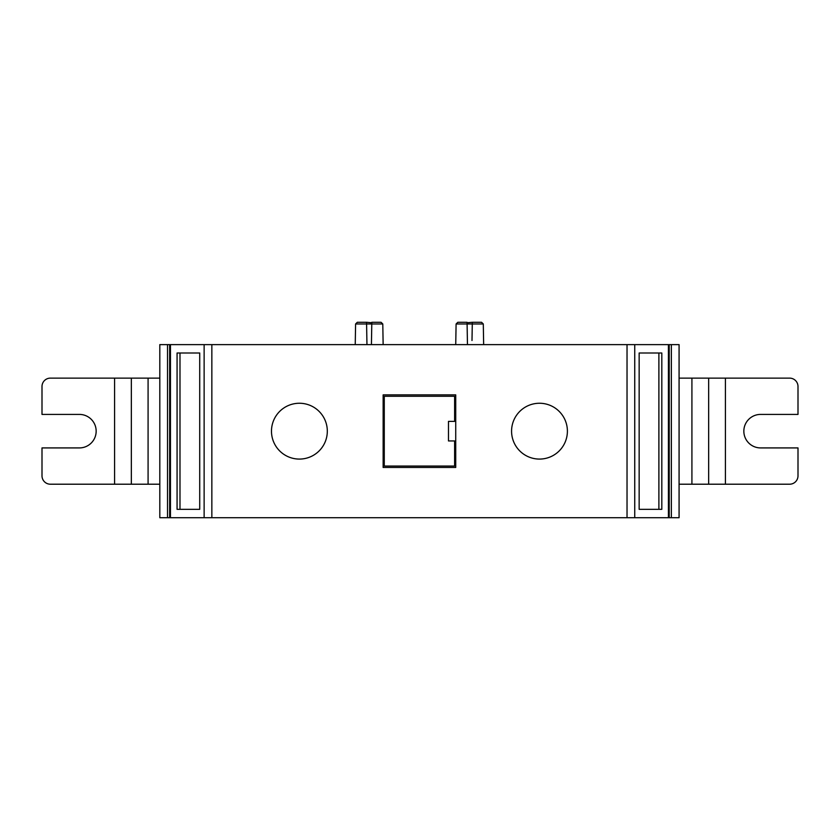<?xml version="1.0" encoding="UTF-8"?>
<svg xmlns="http://www.w3.org/2000/svg" width="840" height="840" viewBox="0 0 840 840"><rect width="100%" height="100%" fill="white"/><g stroke="black" fill="none" stroke-linecap="round" stroke-linejoin="round"><path stroke-width="1.26" d="M567.399 431.172A27.919 27.919 0 0 0 539.49 403.253A27.919 27.919 0 0 0 511.57 431.172A27.919 27.919 0 0 0 539.49 459.081A27.919 27.919 0 0 0 567.399 431.172M327.317 431.172A27.919 27.919 0 0 0 299.397 403.253A27.919 27.919 0 0 0 271.478 431.172A27.919 27.919 0 0 0 299.397 459.081A27.919 27.919 0 0 0 327.317 431.172M371.784 323.967L371.427 344.62L371.816 322.287L381.056 322.287L382.788 323.967L355.593 323.967L355.236 344.62M355.593 323.967L357.326 322.287L366.566 322.287L366.954 344.62M467.082 322.749L472.311 322.287L472.29 323.998L472.311 322.287L481.562 322.287L483.294 323.967L456.099 323.967L455.731 344.62M467.103 323.967L467.46 344.62L467.072 322.287L457.832 322.287L456.099 323.967M679.077 378.126L789.621 378.126A8.379 8.379 0 0 1 798 386.495L798 414.414L760.589 414.414A16.747 16.747 0 0 0 743.841 431.172A16.747 16.747 0 0 0 760.589 447.919L798 447.919L798 475.839A8.379 8.379 0 0 1 789.621 484.207L679.077 484.207M383.145 467.46L455.731 467.46L455.731 394.874L383.145 394.874L383.145 467.46L455.731 467.46M639.156 353L658.885 353L658.885 509.334L639.156 509.334L661.815 509.334L661.815 353L639.156 353L639.156 509.334M199.721 353L179.991 353L179.991 509.334L199.721 509.334L199.721 353L177.072 353L177.072 509.334L199.721 509.334M159.81 484.207L50.379 484.207A8.379 8.379 0 0 1 42 475.839L42 447.919L79.412 447.919A16.747 16.747 0 0 0 96.159 431.172A16.747 16.747 0 0 0 79.412 414.414L42 414.414L42 386.495A8.379 8.379 0 0 1 50.379 378.126L159.81 378.126M708.666 484.207L708.666 378.126L708.666 484.207M131.334 484.207L131.334 378.126M455.731 394.874L383.145 394.874M671.36 344.62L634.746 344.62L634.746 517.713L679.077 517.713L679.077 344.62L671.36 344.62L671.36 517.713M204.131 344.62L167.528 344.62L167.528 517.713L211.848 517.713L211.848 344.62L204.131 344.62L204.131 517.713M366.566 322.287L371.805 322.749M472.29 323.967L471.996 340.494M167.528 517.713L159.81 517.713L159.81 344.62L167.528 344.62M211.848 517.713L627.029 517.713L627.029 344.62L211.848 344.62M634.746 344.62L627.029 344.62M627.029 517.713L634.746 517.713M454.619 440.937L454.619 466.064L384.269 466.064L384.269 396.27L454.619 396.27L454.619 421.397L448.476 421.397L448.476 440.937L454.619 440.937M148.082 484.207L148.082 378.126M725.413 484.207L725.413 378.126M114.587 484.207L114.587 378.126M691.919 484.207L691.919 378.126M668.43 344.62L668.43 517.713M669.218 344.62L669.218 517.713M169.669 344.62L169.669 517.713M170.457 344.62L170.457 517.713M382.788 323.967L383.145 344.62M483.294 323.967L483.651 344.62"/></g></svg>

